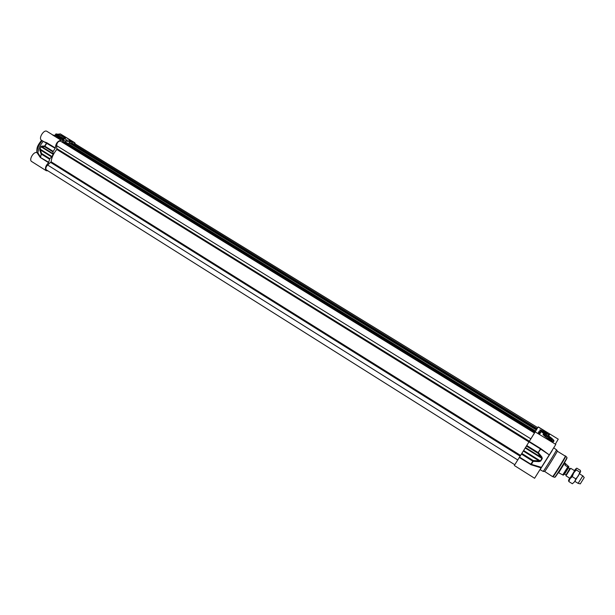 <?xml version="1.0" encoding="UTF-8"?>
<svg xmlns="http://www.w3.org/2000/svg" width="615" height="615" viewBox="0 0 615 615"><rect width="100%" height="100%" fill="white"/><g stroke="black" fill="none" stroke-linecap="round" stroke-linejoin="round"><path stroke-width="0.92" d="M565.992 475.833L569.921 478.286L574.618 470.713L570.682 468.276L566.008 475.71M569.659 478.124L568.575 480.284L569.967 478.754L573.695 472.927L575.978 468.699L574.364 470.552M580.652 471.59L574.648 481.668L572.365 483.759L574.648 481.668L575.809 478.862L578.384 475.841L579.822 472.128L580.652 471.59L580.345 470.36L576.816 468.176L575.978 468.699L576.263 469.921L573.695 472.927L572.25 476.648L569.967 478.754L568.829 481.553L568.537 480.469M568.829 481.553L572.365 483.759M572.25 476.648L575.809 478.862M576.263 469.921L579.822 472.128M46.325 169.848C45.387 168.595 45.825 166.988 47.663 165.035L51.122 161.806C51.629 157.494 53.536 153.373 56.834 149.453L56.611 145.64C57.011 142.619 58.294 141.119 60.455 141.135L534.504 433.029L514.786 464.732L46.325 169.848M62.115 142.157L63.107 141.55M64.706 142.534L65.482 141.973L535.665 431.092L535.119 431.976M68.48 143.81L69.726 142.718L536.618 429.508L535.642 431.084M71.294 143.679L72.078 143.164M73.285 143.895L74.807 143.679L537.725 427.663L537.133 428.632M63.099 141.542L535.135 431.984L534.489 433.022M65.444 141.957L535.665 431.092M72.055 143.141L537.141 428.64L536.618 429.508L69.71 142.718M568.867 466.7L568.575 467.216L567.783 466.993L565.062 465.301L565.116 463.303L568.867 466.7M564.639 463.064L558.643 472.781L563.302 475.164C564.562 474.08 566.323 471.436 568.575 467.216M565.062 465.301L565.554 463.994M564.478 462.688L558.228 472.743M579.576 473.788L582.789 475.91L578.123 483.359L574.864 481.361M584.219 477.555L580.299 483.859M541.285 430.907L544.89 433.398C544.798 432.468 543.599 431.638 541.285 430.907L541.6 431.153M544.905 433.398L542.538 432.13L541.861 431.1L544.928 433.406M543.883 432.768L542.099 431.507L543.714 432.145L544.36 432.776L543.883 432.768M543.714 432.145L543.476 432.537M519.298 457.491L531.168 464.786L533.144 461.335L539.086 461.634L539.101 460.889L533.19 460.535L533.144 461.335L533.19 460.535L521.827 453.44L514.778 464.725M521.827 453.44L523.311 451.041L539.101 460.889L540.685 461.096L542.253 458.598L541.93 457.099L538.486 452.794L537.817 453.147L540.731 449.165L549.241 454.885M541.93 457.099L541.3 457.391L525.479 447.551L526.417 446.06L537.817 453.147L541.93 458.413L540.347 460.927L523.642 450.511L523.311 451.041M523.642 450.511L525.195 448.004L542.253 458.598M525.479 447.551L525.195 448.004M537.718 427.656L526.417 446.06M539.217 433.444L538.771 433.168L539.178 433.506M539.324 433.514L538.586 433.022L539.324 433.514M538.579 433.291L538.978 433.59M538.409 433.237L539.447 433.882M540.085 432.652L539.171 431.884L540.154 432.568M539.839 432.26L539.255 431.784L539.909 432.145M539.086 433.329L539.663 433.521L539.178 433.175M540.408 432.937L538.771 431.93L539.117 431.338L540.746 432.345L540.408 432.937L540.208 432.437M539.755 434.067L539.601 433.59M540.108 433.475L539.762 434.075L538.117 433.06L538.463 432.46L539.916 433.783M543.775 431.161L543.883 430.969C546.643 432.822 548.065 434.167 548.142 434.99C547.873 434.113 546.412 432.837 543.775 431.161M543.468 435.105L543.56 435.089C546.589 435.95 549.018 437.48 550.848 439.679M543.037 434.198C544.229 436.273 546.943 438.126 551.163 439.748C555.053 440.471 544.229 432.983 543.076 434.144L543.037 434.198M548.987 434.736L549.764 434.113L548.841 434.244L548.488 435.681M539.793 430.031C540.862 431.761 543.022 433.198 546.281 434.359C548.741 434.644 541.062 429.347 539.893 429.954L539.793 430.031M555.337 444.13L558.243 439.164L538.21 426.879M529.254 441.493L540.662 448.566L549.303 454.923L555.822 444.43L535.204 431.899M549.241 454.892L541.392 467.354L530.868 464.202L519.537 457.114M514.309 465.494L534.604 478.27L541.392 467.354M553.861 447.889L556.544 449.888C555.737 451.964 544.329 470.298 543.168 471.398L540.085 469.676L552.201 450.572M548.841 434.244L548.28 435.651L549.272 436.358C555.214 440.978 555.076 441.993 548.849 439.387L547.373 438.572L546.866 438.495L547.173 439.11M548.334 435.228L548.457 435.789M548.28 435.651L548.995 434.428L548.519 435.512M548.342 435.689L549.272 436.373M548.849 439.387L548.741 439.833L553.408 441.493L553.869 440.963M547.119 439.079L549.649 440.632M551.555 441.101L551.939 442.039M550.548 439.587L549.964 438.564M550.379 440.302L550.64 440.74M531.168 464.786L541.077 467.869M541.108 448.919L540.447 448.912L538.171 452.594L526.763 445.506M539.086 461.634L540.685 461.096M557.305 451.202C556.544 453.178 545.805 470.452 544.682 471.482L552.554 476.61C552.662 477.524 564.624 458.452 565.37 456.176L557.305 451.202M544.513 435.282L543.376 434.351M62.369 139.044L59.424 137.537L62.346 138.982M60.193 138.114L61.877 138.775L60.193 138.114M60.086 137.576L59.086 137.414L62.453 139.174C62.822 138.944 62.03 138.413 60.086 137.576M55.365 147.977L46.794 142.742L44.649 146.062L41.766 146.093L41.835 146.724L44.687 146.739L44.649 146.062L44.687 146.739L52.921 151.851L55.365 147.977C55.681 143.572 57.595 140.989 61.123 140.22L74.33 142.588L75.676 144.21M52.921 151.851L53.228 153.812L41.835 146.724L40.89 146.654L39.867 150.245L41.067 153.873L41.589 153.504L40.421 157.025L37.915 152.835L36.777 152.582C33.525 151.382 28.621 159.938 31.657 161.514L46.263 170.716C44.695 168.579 45.472 165.896 48.585 162.668L49.792 158.632L41.589 153.504L40.375 149.922L39.867 150.245M53.128 154.28L51.752 157.017L40.375 149.922L40.029 149.084L41.082 146.785L53.128 154.28L53.228 153.812M51.752 157.017L49.792 158.632M47.916 170.847L46.263 170.716M69.034 140.528L69.557 140.735M66.389 140.135L66.889 140.428M66.804 140.412L66.374 140.166M69.103 140.574L69.672 140.92M67.412 140.489L65.59 139.682L67.15 139.966M70.072 140.497L71.255 141.219L68.526 140.22L69.979 140.704M58.217 137.783L56.618 136.046C56.142 136.23 56.672 136.807 58.217 137.783M58.125 135.661L64.506 138.713M64.667 138.744L64.975 138.79C67.896 139.028 58.071 133.893 57.564 134.908C58.602 136.292 60.97 137.568 64.667 138.744M53.044 135.1L57.387 135.684C54.797 133.263 56.726 133.532 63.184 136.492L65.882 137.406L64.421 137.176M63.391 139.82L63.745 139.851C65.621 139.874 58.479 136.138 57.787 136.738C58.417 137.791 60.285 138.813 63.391 139.82M54.451 135.492L52.521 134.931L61.123 140.22M57.918 136.092L57.057 135.969M57.387 135.684L57.041 135.9L57.502 136.038M64.398 137.16L63.199 136.499C56.442 133.247 55.781 133.939 55.734 134.139C55.181 134.316 55.619 134.908 57.041 135.9L56.795 135.915M74.853 142.788L60.339 133.893L57.756 134.216M43.104 141.235L55.242 148.315M48.777 162.345L40.136 157.263L40.59 157.217L41.243 154.034L49.446 159.162M41.766 146.093L40.89 146.654M37.154 152.82L40.136 157.263M36.777 152.582C37.184 148.415 38.983 144.433 42.158 140.651M52.952 135.062L46.909 131.349C43.873 129.173 38.161 138.483 41.474 140.22L43.757 141.642M43.081 141.542C40.136 145.125 38.414 148.884 37.915 152.835M46.794 142.742L43.765 141.642M517.761 459.966L47.663 165.035M520.106 456.169L50.753 162.475M520.574 455.415L51.122 161.806M528.938 441.97L56.834 149.453M529.392 441.247L57.087 148.761M530.883 438.864L56.611 145.64M534.842 432.453L62.399 141.673M535.042 432.137L62.684 141.465M535.135 431.984L63.084 141.535M535.173 431.891L64.721 142.442M535.481 431.399L64.929 141.988M535.573 431.246L65.052 141.888M536.334 429.97L69.041 142.849M536.534 429.654L69.326 142.649M536.657 429.424L71.309 143.603M536.957 428.939L71.517 143.157M537.049 428.793L71.64 143.057M537.133 428.647L72.024 143.126M564.624 473.996L568.514 467.807L569.744 468.676L566.215 474.588M566.015 475.034L570.051 468.691M563.732 474.872L568.691 467.131M567.783 466.993L562.733 474.934M546.251 434.359L546.389 434.129C546.42 433.437 544.744 432.184 541.346 430.385L539.855 430.369M540.178 430.269C541.777 432.307 543.814 433.56 546.289 434.021C544.69 431.976 542.653 430.731 540.178 430.269M566.969 457.852L566.961 458.121C566.246 460.374 554.661 478.77 554.999 477.117M547.373 438.572L546.727 438.364M538.148 426.987L549.764 434.113L548.688 435.958M530.63 464.586L532.798 461.165L521.435 454.07M540.662 448.566L540.447 448.912L529.031 441.847M565.715 456.138L565.685 456.43C564.993 458.582 553.638 476.748 552.977 476.771L552.908 476.756M566.915 457.391L566.899 457.675C566.246 459.774 555.299 477.286 554.63 477.302L554.569 477.278M63.691 139.851L61 137.752L57.841 137.037M59.647 137.191C57.249 136.753 58.071 137.476 62.1 139.359C64.483 139.782 63.668 139.059 59.647 137.191M74.33 142.588L65.882 137.406L65.052 137.429M41.628 140.32C38.399 143.925 36.792 147.677 36.8 151.574M36.823 152.043C36.739 148.038 38.368 144.148 41.705 140.366M47.124 142.872L44.841 146.178L53.075 151.29M40.398 157.548L48.585 162.668M39.844 148.938L52.06 156.579M580.245 472.512L580.222 472.013M569.759 468.576L569.667 469.03M565.085 473.05L564.608 474.104L565.846 474.872M568.514 467.807L567.783 468.715M564.693 463.041L565.116 463.303M558.727 472.735L558.343 472.712M584.25 477.594L582.805 475.826M580.345 483.874L578.123 483.359M545.59 434.044L546.043 434.321M543.268 434.866L543.076 434.144M552.754 442.539L553.408 441.493C554.861 441.186 553.485 439.471 549.272 436.358M557.344 451.102L556.59 449.78M544.682 471.482L543.168 471.398M565.423 455.884L566.969 457.445C566.438 458.767 568.714 455.7 561.441 467.715C553.877 479.592 555.583 476.256 554.63 477.302L552.554 476.61M36.792 152.397C37.115 148.607 36.016 147.262 41.582 140.289M56.949 135.946L54.42 135.477M55.542 134.554L55.066 135.592"/></g></svg>
